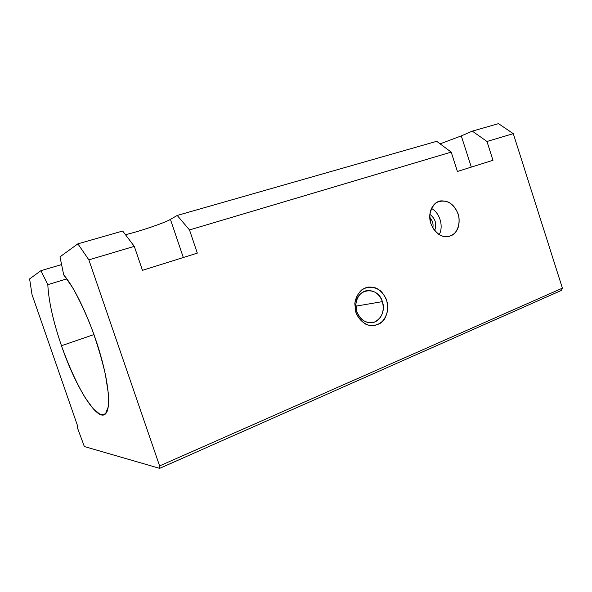 <?xml version="1.0" encoding="UTF-8"?>
<svg xmlns="http://www.w3.org/2000/svg" width="592" height="592" viewBox="0 0 592 592"><rect width="100%" height="100%" fill="white"/><g stroke="black" fill="none" stroke-linecap="round" stroke-linejoin="round"><path stroke-width="0.89" d="M93.965 334.561L61.479 345.728C75.465 386.924 97.976 423.443 105.894 413.46C111.015 407.592 108.743 382.136 99.278 350.723C89.851 319.34 74.725 287.497 63.721 274.91L72.69 287.734C79.202 299.3 85.529 312.85 91.693 328.368C97.421 344.344 101.979 359.692 105.376 374.41L108.306 393.251L108.277 406.748L105.465 413.919L100.329 414.548L93.455 409.042L85.507 398.246C77.115 384.437 68.628 365.804 61.479 345.728C53.206 321.537 48.648 301.18 47.811 284.663L40.929 270.677L29.6 278.906L32.027 294.609L77.996 427.069L32.027 294.609L29.6 278.906L40.929 270.677L47.811 284.663L66.852 278.862L47.811 284.663C48.648 301.18 53.206 321.537 61.479 345.728L93.965 334.561M159.655 468.353L84.338 446.538L159.655 468.353L159.611 465.926L562.4 288.149L513.279 133.659L486.972 141.481L492.981 160.299L457.416 171.465L492.981 160.299L486.972 141.481L513.279 133.659L562.4 288.149L561.453 290.391L159.655 468.353L561.453 290.391L562.4 288.149L159.611 465.926L88.867 259.866L159.611 465.926L159.655 468.353M457.416 171.465L451.2 152.114L189.499 229.94L197.321 253.117L142.465 270.337L134.295 246.353L88.867 259.866L77.87 243.845L59.984 256.832L63.721 274.91L59.984 256.832L77.87 243.845L122.685 231.035L77.87 243.845L88.867 259.866L134.295 246.353L122.685 231.035L134.295 246.353L142.465 270.337L197.321 253.117L189.499 229.94L451.2 152.114L436.696 141.31L177.208 215.458L436.696 141.31L451.2 152.114L457.416 171.465M355.918 312.443L354.8 303.703C355.748 297.835 358.182 293.114 362.112 289.54C366.633 287.083 371.376 286.624 376.334 288.163C380.967 290.864 384.437 294.912 386.761 300.322L387.878 308.861C387.005 314.626 384.667 319.325 380.848 322.966C376.408 325.541 371.665 326.118 366.626 324.69C361.89 322.041 358.323 317.956 355.918 312.443C358.952 320.235 365.353 325.4 372.427 325.852C377.082 325.274 381.041 323.121 384.297 319.406C386.842 314.981 387.982 310.038 387.723 304.562C386.576 299.189 384.208 294.631 380.612 290.887C376.512 287.978 372.124 286.743 367.469 287.164C360.72 289.103 355.799 295.46 354.8 303.674L355.918 312.443L356.828 311.673L355.91 304.429C356.421 287.816 378.029 285.884 382.402 301.631C384.63 311.089 382.084 317.86 374.773 321.93C366.744 324.083 360.765 320.664 356.828 311.673L355.918 312.443M430.872 223.569L429.777 215.451C430.554 210.086 432.671 205.861 436.126 202.775C440.122 200.747 444.34 200.577 448.78 202.272C452.939 205.017 456.084 208.946 458.215 214.067C460.361 222.118 458.408 230.214 453.198 234.661C449.261 236.793 445.043 237.059 440.544 235.461C436.297 232.752 433.07 228.786 430.872 223.569C434.454 232.663 440.122 237.074 447.885 236.778C456.462 234.417 460.139 227.72 458.896 216.687C455.833 205.927 449.802 200.658 440.811 200.88C432.441 201.946 427.343 213.372 430.872 223.569M498.508 123.647L513.279 133.659L498.508 123.647L472.305 131.135L498.508 123.647M77.996 427.069L77.093 426.884L84.338 446.538L77.093 426.884L77.833 426.595L77.093 426.884L77.996 427.069M61.59 264.572L40.929 270.677L61.59 264.572M125.452 234.684C139.49 231.45 164.539 222.94 170.422 219.388L177.208 215.458L189.499 229.94L177.208 215.458L170.422 219.388L183.32 257.513L170.422 219.388C164.539 222.94 139.49 231.45 125.452 234.684M440.093 143.841L461.294 135.901L472.305 131.135L486.972 141.481L472.305 131.135L461.294 135.901L471.306 167.107L461.294 135.901L440.093 143.841M382.402 301.631C379.509 294.187 374.64 290.494 367.795 290.546C359.292 290.953 353.409 302.105 356.828 311.673C359.677 318.955 364.42 322.655 371.058 322.758C379.849 322.573 385.836 311.237 382.402 301.631L355.873 306.16L382.402 301.631M432.811 227.942C433.581 223.961 432.567 220.513 429.777 217.597C432.567 220.513 433.581 223.961 432.811 227.942M434.632 230.606C437 224.013 435.409 218.596 429.859 214.356C435.409 218.596 437 224.013 434.632 230.606M439.183 234.698C443.815 226.396 439.849 212.854 431.472 208.421C439.849 212.854 443.815 226.396 439.183 234.698M356.532 310.682L355.555 311.244M355.91 304.429L354.8 303.674M367.795 290.546L365.316 291.035M437.37 202.027L440.811 200.88"/></g></svg>
